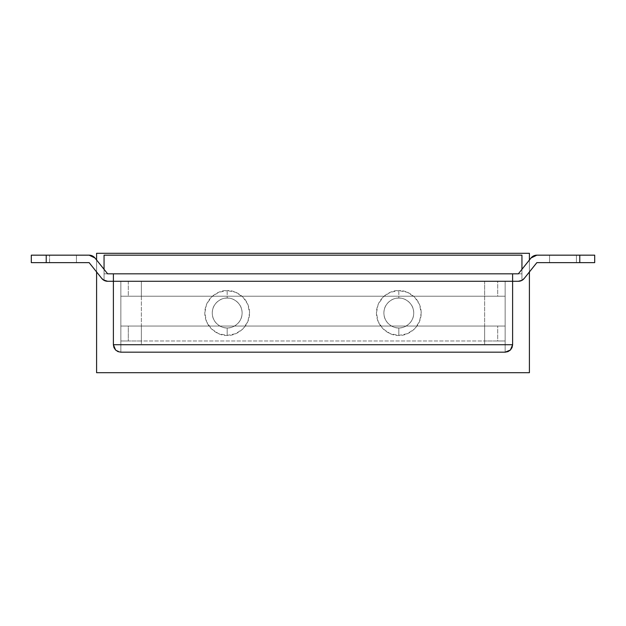 <?xml version="1.0" encoding="UTF-8"?>
<svg xmlns="http://www.w3.org/2000/svg" width="626" height="626" viewBox="0 0 626 626"><rect width="100%" height="100%" fill="white"/><g stroke="black" fill="none" stroke-linecap="round" stroke-linejoin="round"><path stroke-width="0.47" stroke-dasharray="3.13 2.35" d="M484.634 340.982L484.634 326.06L484.634 340.982L484.634 326.06L141.366 326.06L141.366 340.982L497.693 340.982L497.693 326.06L484.634 326.06L484.634 340.982L141.366 340.982L141.366 326.06L141.366 340.982L141.366 326.06L128.307 326.06L128.307 340.982L141.366 340.982L120.849 340.982L120.849 326.06L120.849 340.982L120.849 326.06L505.151 326.06L505.151 340.982L120.849 340.982L505.151 340.982L505.151 326.06L505.151 340.982L484.634 340.982M141.366 326.06L505.151 326.06L141.366 326.06M120.849 326.06L128.307 326.06L128.307 340.982L120.849 340.982L120.849 326.06L505.151 326.06L505.151 340.982L497.693 340.982L497.693 326.06L505.151 326.06L120.849 326.06L120.849 296.208L120.849 326.06L505.151 326.06L505.151 296.208L120.849 296.208L505.151 296.208L505.151 326.06L505.151 296.208L120.849 296.208L120.849 326.06L505.151 326.06L505.151 296.208L120.849 296.208L120.849 326.06M512.616 281.285L484.634 281.285L484.634 344.636L484.634 281.285L484.634 344.636L505.151 344.636L484.634 344.636L505.151 344.636L505.151 281.285L505.151 344.715L120.849 344.715L120.849 281.285L120.849 344.636L141.366 344.636L120.849 344.636L141.366 344.636L141.366 281.285L141.366 344.636L141.366 281.285L113.384 281.285L512.616 281.285L512.616 344.715L113.384 344.715L512.616 344.715L113.384 344.715L113.384 281.215L512.616 281.215L512.616 273.82L512.616 281.215L113.384 281.215L113.384 273.82L113.384 344.715L113.384 281.285L113.384 344.715L512.616 344.715L512.616 281.215L512.616 344.715L512.616 281.285L505.151 281.285L505.151 344.715L120.849 344.715L120.849 281.285L120.849 344.636L141.366 344.636L141.366 281.285L120.849 281.285L120.849 344.715L505.151 344.715L120.849 344.715L120.849 352.18L505.151 352.18L505.151 281.285L484.634 281.285L484.634 344.636L505.151 344.636L505.151 281.285L113.384 281.285L512.616 281.285L512.616 344.715L512.616 281.285L107.641 281.285L104.057 280.135L104.057 273.82L521.943 273.82L521.943 280.135L518.359 281.285A7.465 7.465 0 0 0 521.943 280.37L521.943 255.165L104.057 255.165L104.057 280.37L104.057 269.337L94.956 257.967A7.465 7.465 0 0 0 89.135 255.165L31.3 255.165L31.3 262.63L89.135 262.63L101.819 278.484A7.465 7.465 0 0 0 104.057 280.37L104.057 269.337L94.956 257.967M531.044 257.967L521.943 269.344L521.943 280.37A7.465 7.465 0 0 0 524.181 278.484L536.865 262.63L579.778 262.63L579.778 255.165L536.865 255.165A7.465 7.465 0 0 0 531.044 257.967L521.943 269.344L521.943 280.37A7.465 7.465 0 0 1 518.359 281.285L521.943 280.135L518.359 281.285L505.151 281.285L505.151 296.208L120.849 296.208L120.849 281.285L113.384 281.285L113.384 344.723L113.384 281.285L120.849 281.285L120.849 352.18L505.151 352.18L505.151 281.285L505.151 296.208L505.151 281.285L484.634 281.285L484.634 296.208L484.634 281.285L141.366 281.285L141.366 296.208L484.634 296.208L484.634 281.285L484.634 296.208L497.693 296.208L497.693 281.285L141.366 281.285L141.366 296.208L141.366 281.285L128.307 281.285L128.307 296.208L141.366 296.208L141.366 281.285L120.849 281.285L120.849 296.208L120.849 281.285L505.151 281.285L505.151 296.208L120.849 296.208L505.151 296.208L497.693 296.208L497.693 281.285L505.151 281.285L120.849 281.285L128.307 281.285L128.307 296.208L120.849 296.208L120.849 281.285L113.384 281.285M49.579 255.165L76.45 255.165L49.579 255.165L76.45 255.165L76.45 262.63L49.579 262.63L76.45 262.63L49.579 262.63L49.579 255.165L49.579 262.63L76.45 262.63L76.45 255.165L76.45 262.63L76.45 255.165L49.579 255.165L49.579 262.63L49.579 255.165M89.135 255.165L46.222 255.165L46.222 262.63L89.135 262.63L101.819 278.484M107.641 273.82L518.359 273.82L521.943 269.344L518.359 273.82L107.641 273.82L104.057 269.337M524.181 278.484L536.865 262.63L594.7 262.63L594.7 255.165L536.865 255.165M576.421 262.63L549.55 262.63L576.421 262.63L576.421 255.165L549.55 255.165L576.421 255.165L576.421 262.63L549.55 262.63L549.55 255.165L576.421 255.165L576.421 262.63L576.421 255.165L549.55 255.165L549.55 262.63L549.55 255.165L549.55 262.63L576.421 262.63M104.057 280.37A7.465 7.465 0 0 0 107.641 281.285A7.465 7.465 0 0 1 104.057 280.37L107.641 281.285M521.943 255.165L521.943 273.82L104.057 273.82L104.057 255.165L521.943 255.165M113.384 281.215L512.616 281.215L113.384 281.215M31.3 255.165L46.222 255.165L46.222 262.63L31.3 262.63L31.3 255.165M594.7 262.63L579.778 262.63L579.778 255.165L594.7 255.165L594.7 262.63M510.409 350.012L505.151 352.18M117.962 351.593L120.849 352.18L115.591 350.012M120.849 352.18L117.993 351.609M227.183 298.078C222.817 297.475 212.464 301.951 212.261 313C212.464 324.049 222.817 328.525 227.183 327.922C222.817 328.525 212.464 324.049 212.261 313C212.464 301.951 222.817 297.475 227.183 298.078C222.817 297.475 212.464 301.951 212.261 313C212.464 324.049 222.817 328.525 227.183 327.922L227.183 335.387C220.634 336.287 205.101 329.573 204.796 313C205.101 296.427 220.634 289.713 227.183 290.613L227.183 298.078C231.307 298.078 234.82 299.533 237.739 302.444C240.65 305.363 242.105 308.876 242.105 313C242.105 317.124 240.65 320.637 237.739 323.556C234.82 326.467 231.307 327.922 227.183 327.922C223.059 327.922 219.546 326.467 216.627 323.556C213.716 320.637 212.261 317.124 212.261 313C212.261 308.876 213.716 305.363 216.627 302.444C219.546 299.533 223.059 298.078 227.183 298.078L227.183 290.613L235.752 292.319L243.013 297.17L247.865 304.432L249.571 313L247.865 321.568L243.013 328.83L235.752 333.681L227.183 335.387L218.615 333.681L211.353 328.83L206.502 321.568L204.796 313L206.502 304.432L211.353 297.17L218.615 292.319L227.183 290.613C233.733 289.713 249.265 296.427 249.571 313C249.265 329.573 233.733 336.287 227.183 335.387L227.183 327.922C231.55 328.525 241.902 324.049 242.105 313C241.902 301.951 231.55 297.475 227.183 298.078C231.55 297.475 241.902 301.951 242.105 313C241.902 324.049 231.55 328.525 227.183 327.922C231.55 328.525 241.902 324.049 242.105 313C241.902 301.951 231.55 297.475 227.183 298.078M398.817 298.078C394.45 297.475 384.098 301.951 383.894 313C384.098 324.049 394.45 328.525 398.817 327.922C394.45 328.525 384.098 324.049 383.894 313C384.098 301.951 394.45 297.475 398.817 298.078C394.45 297.475 384.098 301.951 383.894 313C384.098 324.049 394.45 328.525 398.817 327.922L398.817 335.387C392.267 336.287 376.735 329.573 376.429 313C376.735 296.427 392.267 289.713 398.817 290.613L398.817 298.078C402.941 298.078 406.454 299.533 409.373 302.444C412.284 305.363 413.739 308.876 413.739 313C413.739 317.124 412.284 320.637 409.373 323.556C406.454 326.467 402.941 327.922 398.817 327.922C394.693 327.922 391.18 326.467 388.261 323.556C385.35 320.637 383.894 317.124 383.894 313C383.894 308.876 385.35 305.363 388.261 302.444C391.18 299.533 394.693 298.078 398.817 298.078L398.817 290.613L407.385 292.319L414.647 297.17L419.498 304.432L421.204 313L419.498 321.568L414.647 328.83L407.385 333.681L398.817 335.387L390.248 333.681L382.987 328.83L378.135 321.568L376.429 313L378.135 304.432L382.987 297.17L390.248 292.319L398.817 290.613C405.366 289.713 420.899 296.427 421.204 313C420.899 329.573 405.366 336.287 398.817 335.387L398.817 327.922C403.183 328.525 413.536 324.049 413.739 313C413.536 301.951 403.183 297.475 398.817 298.078C403.183 297.475 413.536 301.951 413.739 313C413.536 324.049 403.183 328.525 398.817 327.922C403.183 328.525 413.536 324.049 413.739 313C413.536 301.951 403.183 297.475 398.817 298.078M96.592 260.009L96.592 271.958L96.592 260.009M529.408 271.958L529.408 260.009L529.408 271.958M96.592 372.697L529.408 372.697L529.408 253.303L96.592 253.303L96.592 372.697L96.592 253.303L529.408 253.303L529.408 372.697L96.592 372.697M521.943 280.37L518.359 281.285"/><path stroke-width="0.94" d="M524.181 278.484L536.865 262.63L579.778 262.63L579.778 255.165L536.865 255.165L594.7 255.165L594.7 262.63L536.865 262.63L524.181 278.484A7.465 7.465 0 0 1 518.359 281.285L521.943 280.37L524.181 278.484A7.465 7.465 0 0 1 518.359 281.285L512.616 281.285L512.616 344.715L113.384 344.715L113.384 281.285L107.641 281.285L113.384 281.285L113.384 273.82L512.616 273.82L512.616 281.285L518.359 281.285L512.616 281.285L512.616 344.715L113.384 344.715L113.384 281.285L512.616 281.285L512.616 273.82L518.359 273.82L531.044 257.967L518.359 273.82L107.641 273.82L113.384 273.82L113.384 281.285L512.616 281.285M521.943 255.165L521.943 269.344L521.943 255.165L104.057 255.165L521.943 255.165M104.057 269.337L104.057 255.165L104.057 269.337L107.641 273.82L94.956 257.967L89.135 255.165L46.222 255.165L89.135 255.165A7.465 7.465 0 0 1 94.956 257.967L107.641 273.82M104.057 280.135L107.641 281.285L113.384 281.285M31.3 255.165L46.222 255.165L46.222 262.63L31.3 262.63L31.3 255.165L31.3 262.63L89.135 262.63L46.222 262.63L46.222 255.165L31.3 255.165M536.865 255.165L531.044 257.967A7.465 7.465 0 0 1 536.865 255.165A7.465 7.465 0 0 0 531.044 257.967M101.819 278.484A7.465 7.465 0 0 0 107.641 281.285A7.465 7.465 0 0 1 101.819 278.484L89.135 262.63L101.819 278.484L104.057 280.37M94.956 257.967A7.465 7.465 0 0 0 89.135 255.165M505.151 352.18L120.849 352.18L505.151 352.18L508.007 351.609L510.433 349.989L512.616 344.715L510.433 349.989L508.007 351.609L505.151 352.18L510.433 349.989L512.045 347.571L512.616 344.824M117.993 351.609L115.567 349.989L113.955 347.571L113.384 344.715L113.955 347.571L115.567 349.989L113.384 344.715L115.567 349.989L117.993 351.609L120.849 352.18M579.778 262.63L594.7 262.63L594.7 255.165L579.778 255.165L579.778 262.63M512.616 344.715L512.045 347.571L510.433 349.989M115.591 350.012L117.962 351.593M96.592 253.303L96.592 260.009L96.592 253.303L529.408 253.303L96.592 253.303M96.592 271.958L96.592 372.697L529.408 372.697L529.408 271.958L529.408 372.697L96.592 372.697L96.592 271.958M529.408 260.009L529.408 253.303L529.408 260.009"/></g></svg>
